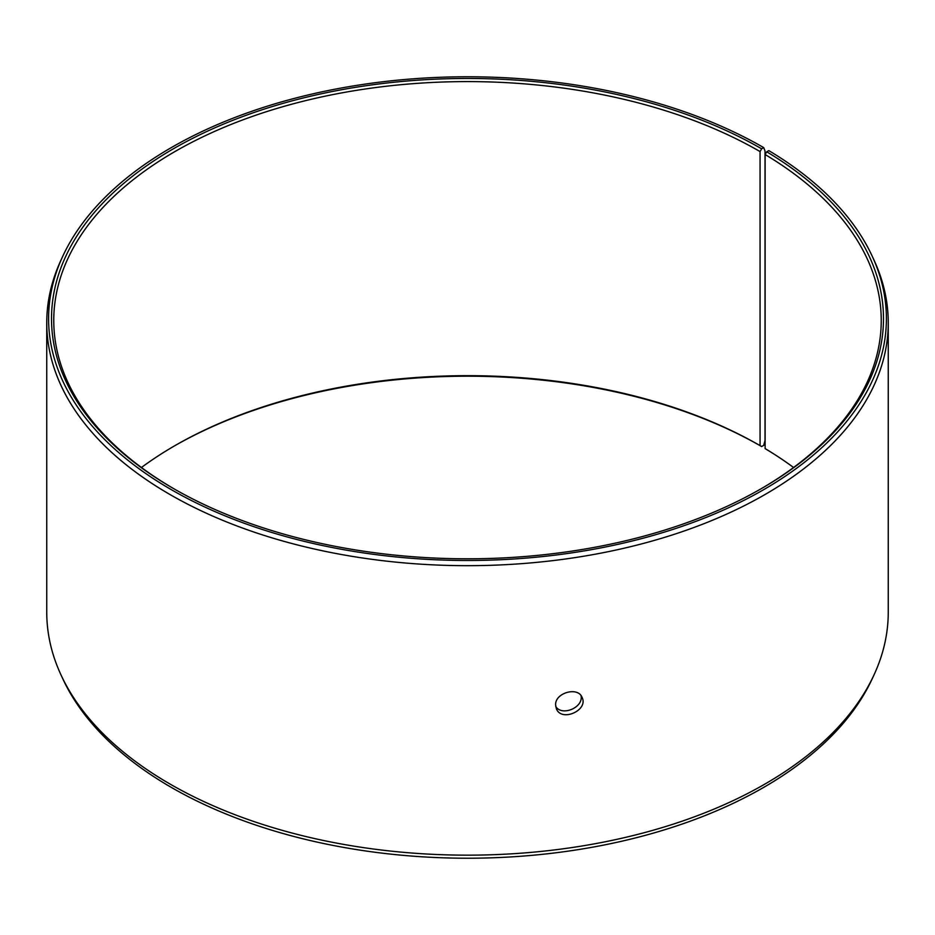 <?xml version="1.0" encoding="UTF-8"?>
<svg xmlns="http://www.w3.org/2000/svg" width="935" height="935" viewBox="0 0 935 935"><rect width="100%" height="100%" fill="white"/><g stroke="black" fill="none" stroke-linecap="round" stroke-linejoin="round"><path stroke-width="1.4" d="M141.43 467.5A413.738 238.869 180 0 1 174.939 445.633A413.738 238.869 180 0 1 760.062 445.633L761.639 446.544L763.72 445.352L765.017 440.478L765.017 150.991L763.72 147.613A418.915 241.861 180 0 0 358.771 85.062A418.915 241.861 180 0 0 62.703 256.389A418.915 241.861 180 0 0 467.5 560.486A418.915 241.861 180 0 0 872.297 256.389A418.915 241.861 180 0 0 768.839 150.629L766.735 151.797L765.122 154.532L765.122 448.601A413.738 238.869 180 0 1 793.57 467.5M174.144 446.089A415.981 240.166 180 0 1 761.639 446.544M872.297 256.389L874.073 260.234A420.75 242.913 180 0 1 888.25 322.75L888.25 612.25A420.75 242.913 180 0 1 874.073 674.766L872.297 678.611A418.915 241.861 180 0 1 467.5 858.225A418.915 241.861 180 0 1 62.703 678.611L60.927 674.766A420.75 242.913 180 0 1 46.75 612.25L46.75 322.75A420.75 242.913 180 0 1 60.927 260.234L62.703 256.389M874.073 674.766A420.75 242.913 180 0 1 467.5 855.163A420.75 242.913 180 0 1 60.927 674.766M888.25 322.75A420.75 242.913 180 0 1 467.5 565.675A420.75 242.913 180 0 1 46.75 322.75M766.735 151.797A415.981 240.166 180 0 1 761.651 488.456A415.981 240.166 180 0 1 173.349 488.456A415.981 240.166 180 0 1 173.361 148.805A415.981 240.166 180 0 1 761.639 148.805L760.062 151.564L760.062 445.633M763.72 147.613L761.639 148.805M765.122 154.532A413.738 238.869 180 0 1 881.237 320.46A413.738 238.869 180 0 1 760.856 488.911M174.144 488.911A413.738 238.869 180 0 1 53.762 320.46A413.738 238.869 180 0 1 309.169 99.776A413.738 238.869 180 0 1 760.062 151.564M555.752 706.579C562.309 716.724 583.791 707.199 581.021 695.663M555.624 705.025C554.806 692.753 578.192 686.243 582.119 697.522C588.582 710.308 561.351 722.393 556.36 708.648L555.624 705.025"/></g></svg>
